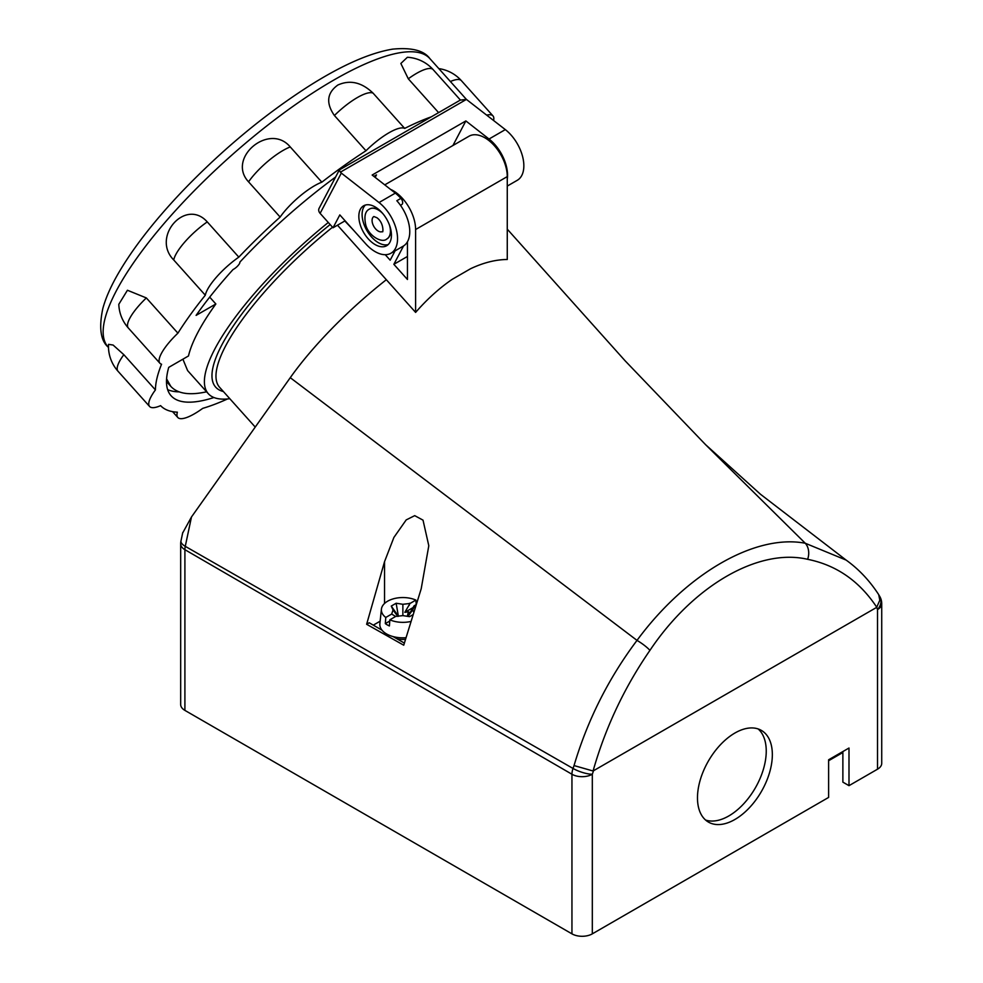 <?xml version="1.0" encoding="UTF-8"?>
<svg xmlns="http://www.w3.org/2000/svg" width="983" height="983" viewBox="0 0 983 983"><rect width="100%" height="100%" fill="white"/><g stroke="black" fill="none" stroke-linecap="round" stroke-linejoin="round"><path stroke-width="1.47" d="M345.107 220.806L333.04 227.773L339.823 214.908L365.664 243.747A31.689 18.296 60 0 0 390.988 253.209L403.202 246.155A31.689 18.296 -120 0 0 396.825 200.729L400.904 198.369A31.689 18.296 -120 0 0 395.326 193.123L372.164 175.035L465.868 120.934L489.03 139.021A31.689 18.296 60 0 1 507.265 179.115M339.27 170.01L340.388 172.172L466.409 99.406L460.277 100.106L339.344 169.936L319.094 208.322A5.763 4.423 27.8 0 0 320.114 213.36L341.322 173.082L379.033 202.535A31.689 18.296 60 0 1 396.505 230.329A31.689 18.296 60 0 1 390.988 253.209M507.265 186.07L517.279 180.294A31.689 18.296 -120 0 0 522.809 157.403A31.689 18.296 -120 0 0 505.323 129.609L466.409 99.406L445.532 76.096M320.114 213.36L333.04 227.773M373.896 176.387L376.489 174.888L375.174 177.382M452.917 145.521L465.868 120.934M389.907 242.248A23.051 13.307 60 0 1 386.663 245.725A23.051 13.307 60 0 1 363.612 232.418A23.051 13.307 60 0 1 363.612 205.803A23.051 13.307 60 0 1 384.488 215.744A23.051 13.307 60 0 1 389.907 242.248M341.322 173.082L340.388 172.172M365.357 205.066A23.051 13.307 -120 0 0 366.88 230.538A23.051 13.307 -120 0 0 388.174 244.583M400.904 198.369A4.325 2.494 60 0 1 401.777 204.562L400.486 205.312M149.6 406.495L118.034 371.267A37.452 37.452 0 0 1 108.511 344.345L113.106 345.045L123.846 354.691L155.425 389.919A37.452 10.457 138.1 0 0 149.6 406.495A37.452 10.457 138.1 0 0 160.61 405.647A216.063 60.344 -41.9 0 0 177.37 412.184A37.452 10.457 138.1 0 0 177.812 417.492A37.452 10.457 138.1 0 0 202.719 408.363A216.063 60.344 -41.9 0 0 227.478 398.975M118.034 371.267A37.452 10.457 -41.9 0 1 123.846 354.691M159.922 363.255L128.355 328.027A37.452 37.452 0 0 1 118.808 304.288L127.434 290.255L146.344 297.935L177.911 333.163A37.452 10.457 138.1 0 0 159.922 363.255A37.452 10.457 138.1 0 0 161.556 364.226A216.063 60.344 -41.9 0 0 155.425 389.919M128.355 328.027A37.452 10.457 -41.9 0 1 146.344 297.935M173.733 259.967C150.952 236.952 185.603 197.583 207.253 221.9L238.82 257.128A37.452 10.457 138.1 0 0 205.312 295.207L173.733 259.967A37.452 10.457 -41.9 0 1 207.253 221.9M248.552 181.83C226.336 158.066 269.453 122.003 290.255 146.946L321.834 182.174A37.452 10.457 138.1 0 0 280.13 217.059L248.552 181.83A37.452 10.457 -41.9 0 1 290.255 146.946M334.404 115.515C325.791 103.055 326.946 92.893 337.857 85.029C350.022 79.562 361.769 82.277 373.11 93.176L404.689 128.404A37.452 10.457 138.1 0 0 365.983 150.755L334.404 115.515A37.452 10.457 -41.9 0 1 373.11 93.176M408.289 78.8L400.855 63.477L407.367 57.284A37.452 37.452 0 0 1 433.196 69.682A37.452 10.457 -41.9 0 0 408.289 78.8L438.602 112.627M450.398 81.515A37.452 10.457 -41.9 0 1 461.396 80.68L461.396 80.68A37.452 37.452 0 0 0 438.823 68.601M493.601 120.454A37.452 10.457 138.1 0 0 492.974 115.908A37.452 10.457 138.1 0 0 486.757 115.109M213.962 397.525A201.662 56.314 -41.9 0 1 171.116 395.793A201.662 56.314 -41.9 0 1 168.732 367.372L188.478 355.969A174.581 48.757 -41.9 0 1 215.855 303.98L209.698 297.124M404.689 128.404A216.063 60.344 -41.9 0 1 431.365 116.805M177.911 333.163A216.063 60.344 -41.9 0 1 205.312 295.207M238.82 257.128A216.063 60.344 -41.9 0 1 280.13 217.059M321.834 182.174A216.063 60.344 -41.9 0 1 365.983 150.755M215.855 303.98L196.108 315.383A201.662 56.314 -41.9 0 1 233.069 269.514A5.763 1.61 -41.9 0 0 237.874 265.766A5.763 1.61 -41.9 0 0 239.815 262.178A201.662 56.314 -41.9 0 1 335.559 177.051M390.337 227.737A17.289 9.977 60 0 1 390.497 232.848A17.289 9.977 60 0 1 387.044 238.857A17.289 9.977 60 0 1 386.933 238.906M369.657 208.974A17.289 9.977 60 0 1 369.755 208.912A17.289 9.977 60 0 1 381.023 211.615M413.487 607.347L404.824 612.348L409.997 603.476L415.883 600.085L416.214 604.189M416.055 604.68L414.064 605.835L408.891 614.694L409.837 612.667L408.35 611.807L404.824 612.348M389.76 621.047L385.324 623.603L385.778 617.459L391.664 614.068L395.658 616.464M412.885 614.744L409.592 616.648L402.87 615.616L395.731 616.415L389.846 619.818L389.403 625.95A22.117 12.767 180 0 1 385.324 623.603M414.064 605.835L413.364 607.654M408.35 611.807L407.331 616.304M409.837 612.667L407.798 615.567M391.664 614.068L393.053 609.952L391.259 606.069L396.149 603.243L402.87 604.287L409.997 603.476M409.592 603.243L409.284 605.295M405.918 637.721A23.051 13.307 180 0 1 393.114 636.591A23.051 13.307 180 0 1 381.982 630.164A23.051 13.307 180 0 1 379.868 623.714L381.416 609.177A21.479 12.398 180 0 1 387.671 601.178A21.479 12.398 180 0 1 415.883 600.085M410.796 621.477A21.479 12.398 180 0 1 389.846 619.818M385.778 617.459A21.479 12.398 180 0 1 381.416 609.177M414.482 606.069L412.676 609.952L413.696 612.151M393.053 609.952L397.783 616.402M412.676 609.952L407.957 616.402M402.87 604.287L402.87 615.616M396.149 603.243L398.398 616.304M391.259 606.069L397.931 615.567M571.946 933.85L184.902 710.39L184.902 549.681L571.946 774.248L571.946 933.85A14.401 8.319 0 0 0 592.319 933.85L828.62 797.422L828.62 759.785L848.993 748.026L848.993 785.663L842.873 782.136L842.873 751.553M879.699 596.349A14.401 11.132 150.5 0 1 879.859 596.62A14.401 11.132 150.5 0 1 877.512 609.583L877.512 769.197L848.993 785.663M876.332 607.568L593.068 770.991C605.393 727.678 624.34 687.473 649.935 650.365C693.334 585.561 758.704 547.838 807.633 559.315C836.349 565.078 859.388 581.051 876.738 607.224L877.512 609.583A14.401 8.319 180 0 0 881.726 603.709A14.401 14.401 0 0 0 879.859 596.62L878.2 593.867M772.343 754.637A52.935 30.559 -60 0 1 749.243 807.915A52.935 30.559 -60 0 1 708.448 822.095A52.935 30.559 -60 0 1 697.475 797.864A52.935 30.559 -60 0 1 720.588 744.586A52.935 30.559 -60 0 1 761.383 730.406A52.935 30.559 -60 0 1 772.343 754.637M877.512 769.197A14.401 8.319 0 0 0 881.726 763.312L881.726 603.709M842.873 752.499L828.62 760.731M592.319 933.85L592.319 774.248A14.401 3.785 -161.1 0 1 573.015 768.448L185.271 546.339A14.401 5.8 -168.1 0 1 180.983 540.871A14.401 5.8 -168.1 0 1 180.983 540.834A14.401 14.401 0 0 0 180.675 543.808L180.675 704.504A14.401 8.319 0 0 0 184.902 710.39M758.151 728.944A52.935 30.559 -60 0 1 755.276 788.01A52.935 30.559 -60 0 1 705.561 820.031M507.253 259.5C495.678 259.586 483.464 262.658 470.599 268.715L452.266 279.295C439.413 288.08 427.2 299.115 415.612 312.397L386.331 279.713A159.885 44.653 138.1 0 0 290.268 377.681L191.488 516.96L182.641 533.044M807.633 559.315A14.401 11.096 -79 0 0 805.261 543.243L705.548 444.635L760.473 494.252L846.105 560.077L805.261 543.243C755.362 533.683 686.171 573.617 637.009 640.388C608.502 678.381 587.515 720.109 574.035 765.573L593.068 770.991M380.138 621.195L373.294 625.139M405.426 639.368A17.731 10.235 180 0 1 397.169 638.925M366.634 624.279L384.537 561.662L393.913 537.418L406.212 519.896L414.715 515.645L423.022 520.154L428.797 545.737L421.203 588.768L403.73 645.204L366.634 624.279L369.215 622.792L381.982 630.164M393.114 636.591L404.345 643.079M384.758 184.865L469.014 136.219A31.689 18.296 60 0 1 493.441 144.71A31.689 18.296 60 0 1 507.265 176.608L507.265 259.487M390.497 189.35A31.689 18.296 60 0 1 415.6 229.531L415.6 312.41M508.014 230.022A159.885 44.653 138.1 0 0 507.67 229.592A159.885 44.653 138.1 0 0 507.56 229.469A159.885 44.653 138.1 0 0 507.265 229.162L507.56 229.469M180.675 543.808A14.401 8.319 0 0 0 184.902 549.681A14.401 8.306 120.1 0 1 185.271 546.339L191.488 516.96M344.824 220.978L353.683 230.378M330.153 224.542A162.773 45.451 138.1 0 0 223.411 391.553M229.825 398.717A172.566 48.192 -41.9 0 1 208.285 393.679A172.566 48.192 -41.9 0 1 328.285 222.477M876.738 607.224L879.81 600.208L878.716 594.641M255.236 427.077L219.578 387.277A159.885 44.653 -41.9 0 1 332.537 227.22M386.331 279.713L337.488 225.205M395.092 250.837L390.165 260.188L385.238 254.695M407.454 241.769L407.454 279.479L393.851 264.316L403.522 245.971M393.851 264.316L407.454 256.465M206.602 391.799C189.559 395.571 177.628 393.765 170.796 386.368L166.582 378.848M208.285 393.679L187.618 370.603L182.899 359.188M179.152 391.873A201.662 56.314 -41.9 0 1 167.638 389.624M379.033 202.535L395.326 193.123M489.03 139.021L505.323 129.609M108.069 347.036A216.063 60.344 -41.9 0 1 161.089 227.012A216.063 60.344 -41.9 0 1 333.544 80.213A216.063 60.344 -41.9 0 1 429.878 58.624C424.005 50.452 411.57 47.295 392.561 49.15C369.461 52.996 341.261 65.517 307.949 86.725C264.046 114.974 222.207 149.785 182.445 191.144C153.569 221.544 131.722 249.78 116.916 275.867C110.231 287.724 105.525 298.623 102.81 308.576C98.816 327.646 100.573 340.462 108.069 347.036L108.486 347.503M373.872 216.518A8.638 4.989 -120 0 0 373.872 226.495A8.638 4.989 -120 0 0 382.51 231.484C382.94 233.929 384.451 223.092 376.907 217.734L373.872 216.518M382.854 213.643A17.289 9.977 -120 0 0 379.905 211.013A17.289 9.977 -120 0 0 369.547 209.035C365.185 211.062 363.919 216.371 365.762 224.96C368.49 235.883 382.08 243.637 386.835 238.967A17.289 9.977 -120 0 0 390.3 232.971A17.289 9.977 -120 0 0 389.489 225.144M574.035 765.573L573.015 768.448A14.401 8.282 120.2 0 0 571.946 774.248A14.401 8.319 180 0 0 592.319 774.248L593.486 770.869M705.548 444.635L625.127 360.81L507.658 229.604M384.537 603.476L384.537 561.662M415.6 229.531L507.265 176.608M649.935 650.365A14.401 2.838 34.7 0 0 637.009 640.388L290.268 377.681M177.812 417.492L172.578 411.656M460.4 100.045L433.196 69.682M492.974 115.908L461.396 80.68M445.84 76.428L429.878 58.624M180.995 540.871L182.752 532.528M846.117 560.077C858.65 569.071 869.451 580.486 878.483 594.31M166.483 381.564L170.796 386.368"/></g></svg>
